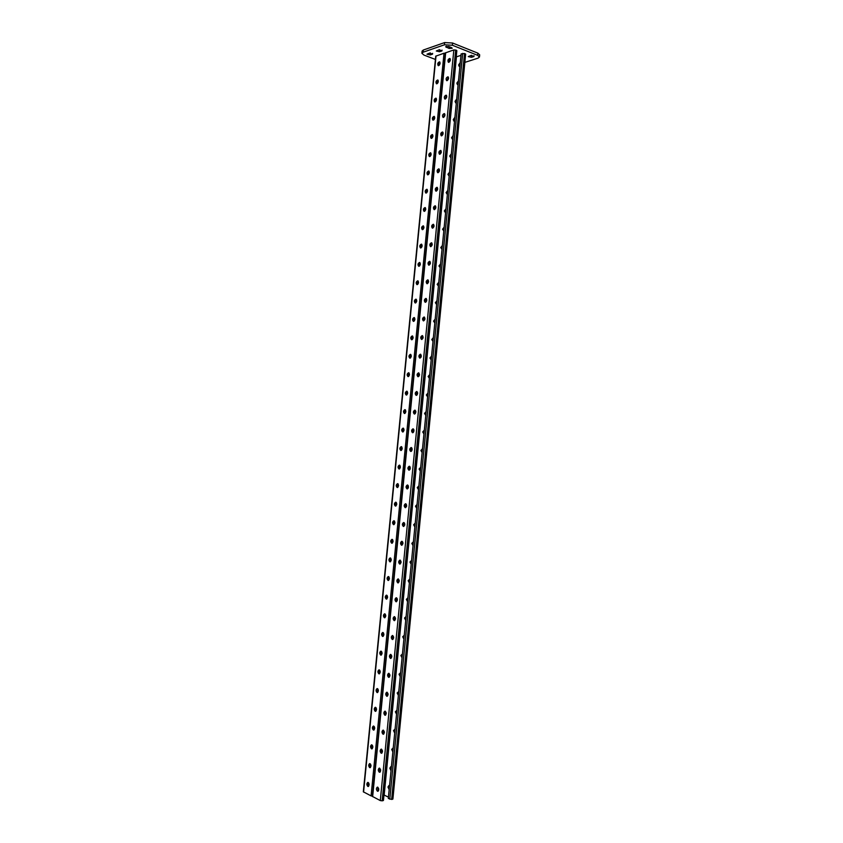 <?xml version="1.0" encoding="UTF-8"?>
<svg xmlns="http://www.w3.org/2000/svg" width="843" height="843" viewBox="0 0 843 843"><rect width="100%" height="100%" fill="white"/><g stroke="black" fill="none" stroke-linecap="round" stroke-linejoin="round"><path stroke-width="1.26" d="M370.045 763.663L369.455 765.001L370.435 767.53M373.776 726.108L373.143 727.498L374.081 729.954M377.506 688.636L376.821 690.08L377.727 692.461M381.226 651.228L380.499 652.714L381.363 655.032L381.689 651.66M384.945 613.894L384.166 615.432L384.998 617.666M388.655 576.623L387.822 578.214L388.612 580.384M392.364 539.425L391.479 541.069L392.227 543.166M396.062 502.291L395.125 503.988L395.831 506.021M399.751 465.231L398.76 466.98L399.424 468.94M403.439 428.244L402.396 430.046L403.017 431.932M407.116 391.321L406.02 393.175L406.6 394.998M410.783 354.471L409.635 356.368L410.183 358.127M414.45 317.685L413.249 319.634L413.755 321.331M417.801 284.302L418.128 280.982L416.853 282.974L417.317 284.597M421.753 244.312L420.457 246.377L420.878 247.937M425.388 207.726L424.05 209.844L424.429 211.34M429.024 171.213L427.633 173.384L427.981 174.817C429.487 173.595 429.74 172.32 428.697 171.003C426.906 171.846 426.537 173.11 427.591 174.817L427.959 174.828M432.649 134.764L431.216 136.987L431.521 138.368M436.263 98.378L434.788 100.654L435.062 101.971M439.867 62.066L438.349 64.395L438.602 65.659M438.065 80.211L436.569 82.519L436.832 83.805M434.451 116.566L432.996 118.81L433.291 120.159M430.836 152.983L429.424 155.175L429.751 156.587C431.279 155.344 431.532 154.079 430.51 152.762C428.718 153.595 428.339 154.859 429.372 156.577L429.751 156.587M427.211 189.464L425.841 191.603L426.21 193.068M423.218 229.285L423.534 226.019L422.248 228.095L422.659 229.633M419.614 265.945L419.93 262.637L418.655 264.66L419.097 266.262M416.273 299.318L415.051 301.299L415.536 302.953M412.617 336.062L411.447 337.99L411.964 339.718M408.95 372.88L407.833 374.766L408.391 376.558M405.272 409.772L404.208 411.595L404.809 413.46M401.595 446.727L400.573 448.508L401.226 450.425M397.907 483.756L396.937 485.473L397.633 487.475M394.208 520.848L393.302 522.523L394.029 524.588M390.509 558.013L389.645 559.636L390.425 561.765M386.8 595.253L385.989 596.812L386.8 599.015M383.091 632.556L382.332 634.062L383.175 636.339M379.371 669.922L378.655 671.386L379.55 673.736M375.641 707.361L374.977 708.784L375.904 711.197M371.911 744.875L371.299 746.245L372.258 748.732M368.18 782.462L367.611 783.779L368.602 786.34M399.245 580.49L398.381 579.036M402.933 543.598L401.974 541.512L401.637 544.799M406.442 506.706L405.746 503.924M409.761 469.762L409.761 466.464M413.028 432.638L413.765 429.456M416.379 395.198L417.643 392.743M420.288 354.64L419.962 357.885L421.31 356.157M423.723 320.825L424.788 319.666M425.704 302.194L426.4 301.499M421.837 339.35L423.081 337.895M418.16 376.515L419.498 374.44M414.672 413.966L415.725 411.078M411.395 451.226L411.774 447.918M408.117 488.245L407.759 485.094L407.485 488.856M404.714 525.147L403.829 522.734M401.11 562.049L400.162 560.268M397.295 598.909L396.642 597.898M402.691 541.986L402.954 542.966M406.358 504.335L406.589 506.211M410.151 467.043L410.077 469.256M413.955 430.014L413.544 432.164M417.675 393.249L417.074 394.945M421.163 356.831L420.815 357.516M419.466 374.977L418.908 376.273M415.831 411.605L415.293 413.565M412.058 448.497L411.816 450.72M408.244 485.652L408.349 487.749M404.503 523.103L404.798 524.62M369.666 767.615L370.066 767.678C371.415 766.139 371.289 764.78 369.666 763.589C368.402 764.706 368.402 766.045 369.666 767.615M373.365 730.038L373.723 730.101C375.114 728.605 375.009 727.256 373.396 726.044C372.09 727.151 372.079 728.489 373.365 730.038M377.053 692.535L377.358 692.588C378.792 691.144 378.718 689.795 377.127 688.552C375.778 689.669 375.746 690.997 377.053 692.535M380.73 655.106L380.994 655.148C382.469 653.746 382.427 652.408 380.857 651.144C379.455 652.261 379.413 653.588 380.73 655.106M384.408 617.75L384.619 617.771C386.136 616.423 386.126 615.095 384.577 613.799C383.122 614.916 383.07 616.233 384.408 617.75M388.075 580.458L388.244 580.479C389.793 579.173 389.803 577.855 388.286 576.528C386.789 577.645 386.716 578.962 388.075 580.458M391.732 543.229L391.847 543.25C393.439 541.996 393.481 540.679 391.995 539.32C390.446 540.447 390.362 541.754 391.732 543.229M395.388 506.085L395.451 506.095C397.074 504.883 397.158 503.577 395.704 502.175C394.102 503.313 393.997 504.609 395.388 506.085M399.034 469.003L399.055 469.003C400.699 467.844 400.815 466.548 399.392 465.115C397.748 466.253 397.633 467.549 399.034 469.003M402.669 431.985C404.324 430.836 404.461 429.551 403.08 428.107C401.405 429.224 401.257 430.52 402.638 431.985L402.669 431.985M406.305 395.04C407.938 393.892 408.096 392.596 406.769 391.173C405.061 392.248 404.882 393.533 406.221 395.04L406.305 395.04M409.93 358.17C411.553 357 411.721 355.714 410.436 354.313C408.718 355.346 408.497 356.621 409.803 358.159L409.93 358.17M413.544 321.362C415.156 320.182 415.336 318.896 414.103 317.516C412.364 318.506 412.122 319.782 413.376 321.352L413.544 321.362M417.159 284.628C418.75 283.438 418.95 282.152 417.77 280.793C416.01 281.731 415.725 283.006 416.937 284.618L417.159 284.628M420.762 247.958C422.332 246.757 422.554 245.482 421.416 244.122C419.645 245.039 419.34 246.304 420.499 247.947L420.762 247.958M424.366 211.361C425.915 210.139 426.147 208.864 425.062 207.536C423.281 208.411 422.944 209.675 424.05 211.34L424.366 211.361M431.542 138.357C433.06 137.114 433.323 135.849 432.322 134.543C430.531 135.354 430.13 136.619 431.142 138.347L431.542 138.357M435.114 101.961C436.621 100.707 436.895 99.432 435.947 98.146C434.145 98.926 433.724 100.201 434.672 101.961L435.114 101.961M438.697 65.628C440.183 64.363 440.467 63.088 439.551 61.824C437.759 62.572 437.306 63.847 438.212 65.628L438.697 65.628M436.906 83.784C438.402 82.53 438.687 81.255 437.749 79.98C435.947 80.738 435.515 82.013 436.442 83.784L436.906 83.784M433.334 120.149C434.84 118.905 435.114 117.63 434.134 116.334C432.333 117.135 431.932 118.399 432.912 120.149L433.334 120.149M426.158 193.079C427.707 191.856 427.949 190.581 426.885 189.264C425.093 190.118 424.735 191.382 425.82 193.068L426.158 193.079M422.564 229.654C424.124 228.442 424.356 227.167 423.239 225.819C421.458 226.714 421.142 227.979 422.269 229.633L422.564 229.654M418.96 266.283C420.541 265.081 420.752 263.806 419.593 262.447C417.822 263.374 417.538 264.649 418.718 266.272L418.96 266.283M415.357 302.985C416.948 301.805 417.148 300.519 415.936 299.149C414.187 300.108 413.924 301.383 415.156 302.974L415.357 302.985M411.742 339.761C413.355 338.58 413.534 337.295 412.269 335.904C410.541 336.915 410.309 338.191 411.584 339.75L411.742 339.761M408.117 376.6C409.74 375.43 409.909 374.144 408.602 372.732C406.884 373.786 406.695 375.072 408.012 376.589L408.117 376.6M404.482 413.513C406.126 412.353 406.273 411.068 404.925 409.635C403.239 410.731 403.07 412.016 404.429 413.502L404.482 413.513M400.846 450.489C402.511 449.34 402.638 448.054 401.236 446.6C399.571 447.738 399.445 449.034 400.846 450.489L400.846 450.489M397.211 487.539L397.253 487.539C398.887 486.358 398.981 485.052 397.548 483.64C395.925 484.767 395.82 486.074 397.211 487.539M393.555 524.652L393.66 524.662C395.262 523.429 395.325 522.123 393.85 520.742C392.28 521.87 392.185 523.176 393.555 524.652M389.898 561.838L390.046 561.86C391.616 560.574 391.647 559.257 390.14 557.908C388.623 559.035 388.539 560.342 389.898 561.838M386.242 599.088L386.431 599.12C387.97 597.792 387.97 596.465 386.431 595.147C384.956 596.275 384.893 597.592 386.242 599.088M382.564 636.423L382.806 636.454C384.303 635.074 384.271 633.746 382.711 632.461C381.289 633.588 381.236 634.905 382.564 636.423M378.886 673.81L379.181 673.863C380.636 672.44 380.572 671.091 378.992 669.837C377.611 670.965 377.58 672.282 378.886 673.81M375.209 711.281L375.546 711.334C376.958 709.859 376.863 708.52 375.261 707.288C373.934 708.405 373.913 709.732 375.209 711.281M371.521 748.816L371.889 748.879C373.27 747.362 373.143 746.002 371.531 744.812C370.246 745.918 370.235 747.256 371.521 748.816M367.822 786.424L368.233 786.498C369.571 784.938 369.424 783.568 367.79 782.399C366.547 783.505 366.557 784.854 367.822 786.424M444.019 53.214L435.736 56.175L363.322 791.809L371.078 795.887L444.019 53.214L445.357 53.183M379.824 771.946L380.383 771.714M446.769 96.45L445.979 95.881M448.56 78.294L447.738 77.693M450.331 60.127L449.498 59.526M444.946 114.585L444.219 114.09M443.081 132.709L442.491 132.319M381.531 749.185L381.953 753.052M377.864 790.797L378.655 790.449M456.537 50.949L456.4 50.264L453.85 49.885L445.378 52.909L372.374 796.403L380.298 800.576L382.164 800.818L455.694 49.99M382.164 800.818L383.449 800.439L456.843 50.685M377.411 791.208C376.126 789.617 376.115 788.258 377.379 787.13C379.044 788.31 379.202 789.701 377.854 791.292L377.411 791.208M379.276 772.177C377.98 770.597 377.98 769.237 379.266 768.121C380.931 769.311 381.068 770.692 379.698 772.251L379.276 772.177M381.141 753.168C379.845 751.598 379.845 750.238 381.152 749.111C382.806 750.323 382.933 751.693 381.542 753.242L381.141 753.168M383.007 734.179C381.689 732.609 381.7 731.26 383.038 730.133C384.682 731.355 384.798 732.725 383.375 734.242L383.007 734.179M384.872 715.201C383.544 713.642 383.565 712.293 384.914 711.165C386.558 712.398 386.652 713.768 385.219 715.264L384.872 715.201M386.726 696.244C385.399 694.695 385.42 693.346 386.8 692.219C388.433 693.473 388.518 694.832 387.053 696.297L386.726 696.244M388.581 677.308C387.243 675.759 387.274 674.421 388.676 673.294C390.298 674.558 390.372 675.907 388.886 677.35L388.581 677.308M390.446 658.394C389.087 656.845 389.129 655.517 390.562 654.379C392.164 655.664 392.216 657.013 390.72 658.425L390.446 658.394M392.29 639.489C390.941 637.951 390.983 636.623 392.438 635.485C394.029 636.781 394.071 638.13 392.543 639.521L392.29 639.489M394.145 620.606C392.775 619.078 392.838 617.74 394.313 616.612C395.894 617.919 395.915 619.268 394.376 620.638L394.145 620.606M395.999 601.733C394.619 600.216 394.682 598.888 396.189 597.75C397.759 599.078 397.759 600.416 396.199 601.765L395.999 601.733M397.843 582.892C396.463 581.375 396.537 580.047 398.065 578.909C399.614 580.258 399.603 581.586 398.022 582.913L397.843 582.892M399.698 564.062C398.296 562.555 398.381 561.227 399.93 560.089C401.479 561.449 401.447 562.776 399.845 564.072L399.698 564.062M401.542 545.242C400.14 543.746 400.225 542.428 401.805 541.28C403.333 542.66 403.281 543.988 401.668 545.263L401.542 545.242M403.386 526.453C401.974 524.957 402.069 523.64 403.671 522.491C405.177 523.893 405.114 525.21 403.481 526.464L403.386 526.453M405.22 507.676C403.808 506.19 403.913 504.873 405.536 503.724C407.032 505.136 406.948 506.464 405.293 507.676L405.22 507.676M407.064 488.908C405.641 487.433 405.757 486.116 407.401 484.967C408.876 486.4 408.781 487.718 407.116 488.919L407.064 488.908M408.897 470.173C407.464 468.697 407.591 467.38 409.266 466.232C410.72 467.686 410.604 469.003 408.929 470.173L408.897 470.173M410.741 451.448L410.731 451.448C409.298 449.972 409.435 448.666 411.131 447.517C412.564 448.982 412.438 450.299 410.741 451.448L410.741 451.448M412.575 432.744L412.543 432.744C411.131 431.247 411.279 429.941 412.996 428.813C414.398 430.278 414.261 431.584 412.575 432.744M414.408 414.05L414.345 414.05C412.954 412.543 413.123 411.236 414.851 410.141C416.231 411.584 416.084 412.891 414.408 414.05M416.231 395.378L416.157 395.378C414.777 393.85 414.967 392.553 416.705 391.468C418.065 392.912 417.907 394.208 416.231 395.378M418.065 376.726L417.959 376.716C416.611 375.177 416.811 373.881 418.56 372.827C419.898 374.25 419.73 375.556 418.065 376.726M419.898 358.096L419.761 358.085C418.434 356.526 418.655 355.23 420.415 354.186C421.721 355.609 421.553 356.916 419.898 358.096M421.721 339.476L421.563 339.466C420.257 337.885 420.488 336.589 422.269 335.577C423.544 336.989 423.365 338.285 421.721 339.476M423.544 320.877L423.365 320.856C422.08 319.265 422.332 317.98 424.113 316.979C425.367 318.38 425.178 319.676 423.544 320.877M425.367 302.289L425.157 302.279C423.903 300.666 424.166 299.37 425.957 298.401C427.19 299.792 427.001 301.088 425.367 302.289M427.19 283.722L426.958 283.712C425.726 282.078 426.01 280.793 427.812 279.844C429.013 281.225 428.813 282.521 427.19 283.722M429.003 265.176L428.75 265.166C427.549 263.511 427.844 262.226 429.645 261.298C430.836 262.679 430.615 263.964 429.003 265.176M430.826 246.641L430.541 246.63C429.361 244.965 429.677 243.68 431.49 242.773C432.649 244.143 432.427 245.429 430.826 246.641M432.638 228.137L432.333 228.116C431.184 226.44 431.511 225.155 433.334 224.259C434.461 225.618 434.229 226.915 432.638 228.137M434.451 209.633L434.124 209.622C432.996 207.926 433.344 206.64 435.167 205.766C436.274 207.115 436.042 208.411 434.451 209.633M436.263 191.161L435.915 191.14C434.809 189.433 435.178 188.147 437.001 187.294C438.086 188.632 437.844 189.928 436.263 191.161M438.075 172.699L437.707 172.678C436.632 170.96 437.001 169.675 438.834 168.832C439.898 170.17 439.646 171.456 438.075 172.699L439.161 169.043M439.888 154.248L439.488 154.237C438.444 152.499 438.834 151.213 440.668 150.391C441.7 151.719 441.447 153.004 439.888 154.248L440.994 150.602M441.69 135.828L441.279 135.818C440.257 134.058 440.657 132.773 442.491 131.972C443.513 133.289 443.239 134.574 441.69 135.828L442.817 132.182M443.502 117.419L443.06 117.409C442.059 115.639 442.48 114.353 444.324 113.563C445.315 114.869 445.041 116.155 443.502 117.419M445.304 99.021L444.841 99.021C443.871 97.23 444.303 95.944 446.147 95.164C447.117 96.471 446.832 97.756 445.304 99.021M447.106 80.654L446.621 80.643C445.684 78.842 446.126 77.556 447.97 76.797C448.919 78.093 448.624 79.379 447.106 80.654M448.908 62.287L448.402 62.287C447.485 60.475 447.949 59.189 449.793 58.441C450.71 59.727 450.415 61.012 448.908 62.287M389.234 789.059L389.308 785.613M391.078 770.207L391.173 766.751M392.912 751.366L393.038 747.899M394.756 732.556L394.903 729.079M396.589 713.747L396.758 710.27M398.433 694.969L398.623 691.471M400.267 676.202L400.478 672.703M402.1 657.456L402.343 653.947M403.934 638.72L404.197 635.2M405.757 620.016L406.052 616.486M407.591 601.312L407.907 597.782L406.337 599.362L407.548 601.67M409.413 582.639L409.751 579.099L408.16 580.69L409.361 582.966M411.236 563.978L411.584 560.437L409.983 562.039L411.205 564.283M413.059 545.337L413.407 541.796M414.882 526.717L415.23 523.176M416.705 508.108L417.053 504.567M418.518 489.52L418.866 485.979M420.341 470.942L420.678 467.412M422.153 452.385L422.501 448.866M423.966 433.85L424.314 430.33M425.778 415.325L426.115 411.805M427.58 396.821L427.928 393.312M429.393 378.338L429.74 374.829M431.194 359.877L431.542 356.368M433.344 337.6L431.753 339.56L432.996 341.436L433.344 337.917M434.788 322.974L435.146 319.486M436.569 304.544L436.948 301.067M438.349 286.125L438.75 282.679M440.12 267.726L440.541 264.291M441.901 249.349L442.343 245.935M443.671 230.982L444.135 227.589M445.599 212.584L445.926 209.264M447.391 194.248L447.717 190.95M449.182 175.924L449.509 172.657M450.973 157.62L451.29 154.374M452.765 139.337L453.081 136.123M454.282 121.16L454.862 117.872M456.052 102.909L456.643 99.653M457.812 84.69L458.423 81.444M459.572 66.481L460.204 63.246M465.336 54.426L464.525 53.488L461.121 53.91L388.307 798.447L391.647 799.427L464.525 53.488M391.647 799.427L392.901 799.059L465.663 54.163M389.171 789.67L387.98 787.035L388.929 785.56L389.55 785.76M391.015 770.787L389.824 768.184L390.794 766.687L391.394 766.877M392.859 751.924L391.658 749.364L393.238 748.026M394.703 733.083L393.502 730.544L395.082 729.184M396.547 714.253L395.346 711.755L396.927 710.354M398.381 695.443L397.179 692.978L398.76 691.555M400.225 676.655L399.013 674.221L400.604 672.767M402.058 657.888L400.846 655.475L402.438 653.999M403.892 639.131L402.68 636.75L404.271 635.243M405.725 620.395L404.503 618.045L406.105 616.507M413.038 545.621L411.805 543.398L413.418 541.754M414.861 526.97L413.628 524.789L415.241 523.103M416.684 508.34L415.451 506.179L417.053 504.483M418.497 489.72L417.264 487.602L418.876 485.863M420.32 471.121L419.087 469.035L420.699 467.275M422.132 452.543L420.899 450.489L422.512 448.697M423.955 433.987L422.712 431.953L424.324 430.141M425.768 415.441L424.524 413.439L426.136 411.595M427.58 396.905L426.337 394.945L427.949 393.07M429.382 378.402L428.139 376.463L429.761 374.566M431.194 359.908L429.941 358.001L431.574 356.073M434.809 322.974L433.555 321.13L435.178 319.149M436.611 304.534L435.357 302.721L436.98 300.709M438.413 286.104L437.148 284.323L438.781 282.289M440.215 267.705L438.95 265.956L440.583 263.891M442.006 249.307L440.741 247.589L442.385 245.503M443.808 230.94L442.543 229.254L444.177 227.136M445.399 212.647L444.335 210.929L445.968 208.779M447.19 194.311L446.126 192.615L447.77 190.444M448.982 175.997L447.918 174.332L449.561 172.13M450.763 157.694L449.698 156.06L451.342 153.826M452.554 139.411L451.49 137.799L453.134 135.544M454.546 121.065L453.903 121.139L453.271 119.558L454.925 117.282M456.337 102.814L455.663 102.888L455.051 101.339L456.706 99.031M458.118 84.574L457.422 84.658L456.832 83.13L458.487 80.802M459.899 66.355L459.193 66.449L458.613 64.943L460.267 62.582M456.242 56.892L460.973 55.364M388.433 797.162L383.976 794.97M378.054 791.029L377.854 787.236M379.624 771.756L379.719 768.215M381.373 752.62L381.584 749.206M383.186 733.568L383.449 730.217M385.009 714.569L385.314 711.25C384.324 712.63 384.419 713.916 385.588 715.127M386.853 695.612L387.169 692.303M388.697 676.687L389.023 673.388M390.551 657.793L390.878 654.495M392.406 638.91L392.722 635.622M394.25 620.058L394.577 616.77M396.105 601.217L396.421 597.929M397.949 582.387L398.265 579.109M399.793 563.588L400.109 560.31M403.481 526.021L403.797 522.755M405.314 507.275L405.631 504.009M407.148 488.54L407.475 485.273M408.992 469.825L409.308 466.558M410.826 451.121L411.142 447.865M412.659 432.438L412.975 429.182M414.482 413.776L414.809 410.52M416.316 395.125L416.632 391.879M418.139 376.494L418.455 373.249M421.785 339.297L422.111 336.051M423.607 320.719L423.934 317.474M425.43 302.152L425.747 298.917M427.253 283.617L427.57 280.382M429.066 265.092L429.382 261.867M430.878 246.588L431.194 243.364M432.691 228.095L433.017 224.87M435.494 205.966L434.514 209.622L434.84 206.387M437.327 187.494L436.305 191.15L436.674 187.905M438.128 172.678L438.529 169.422M439.941 154.237L440.415 150.929M441.743 135.807L442.385 132.393M443.555 117.398L444.64 113.784L443.45 117.43M445.357 99.01L446.548 95.512M447.159 80.633L448.434 77.282M448.961 62.277L449.129 60.506L450.299 59.084M377.769 787.193L378.222 791.124M379.645 768.173L380.067 772.104M383.417 730.196C382.459 731.608 382.574 732.904 383.744 734.095M387.179 692.293C386.178 693.663 386.263 694.959 387.422 696.17M389.055 673.367C388.033 674.716 388.107 676.012 389.255 677.235M390.931 654.463C389.898 655.791 389.94 657.076 391.089 658.309M392.806 635.569C391.753 636.886 391.784 638.172 392.922 639.415M394.682 616.697L394.745 620.532M396.558 597.845L396.568 601.67M398.433 579.004L398.402 582.819M400.299 560.184L400.214 563.988M402.164 541.385L402.037 545.179M404.039 522.607L403.86 526.39M405.904 503.84L405.673 507.612M409.624 466.358L409.298 470.109M411.489 447.644L411.11 451.395M413.344 428.95L412.922 432.691M415.199 410.267L414.724 414.008M417.053 391.616L416.537 395.335M418.908 372.964L418.339 376.684M420.762 354.345L420.141 358.054M422.606 335.735L421.943 339.434M424.461 317.147L423.744 320.835M426.305 298.57L425.536 302.258M428.149 280.013L427.338 283.701M429.983 261.478L429.129 265.155M431.827 242.953L430.931 246.63M433.66 224.449L432.722 228.116M446.463 95.396L445.23 99.042M448.286 77.029L447.011 80.675M450.099 58.683L448.792 62.319M368.454 786.256L368.77 783.042M370.309 767.457L370.625 764.222M372.153 748.668L372.469 745.412M373.997 729.912L374.313 726.624M375.841 711.165L376.168 707.857M377.685 692.43L378.012 689.11M379.519 673.715L379.845 670.375M383.196 636.328L383.523 632.956M385.03 617.645L385.367 614.273M386.863 598.983L387.2 595.611M388.697 580.332L389.034 576.97M390.53 561.701L390.867 558.34M392.364 543.082L392.69 539.731M394.187 524.483L394.524 521.132M396.02 505.905L396.347 502.554M397.843 487.349L398.17 483.998M399.666 468.803L399.993 465.452M401.489 450.267L401.816 446.927M403.312 431.764L403.639 428.423M405.125 413.27L405.451 409.93M406.937 394.798L407.274 391.458M408.76 376.336L409.087 373.006M410.573 357.896L410.899 354.566M412.385 339.466L412.712 336.146M414.187 321.067L414.514 317.748M415.999 302.669L416.326 299.36M421.416 247.61L421.732 244.312M425.009 210.982L425.336 207.747M426.811 192.699L427.127 189.485M428.602 174.427L428.918 171.245M430.404 156.166L430.71 153.015M432.196 137.936L432.501 134.806M433.987 119.717L434.293 116.619M435.778 101.508L436.073 98.441M437.559 83.331L437.865 80.285M439.351 65.153L439.646 62.14M367.811 785.328L368.085 782.546M369.656 766.55L369.929 763.769M371.5 747.783L371.774 745.001M373.344 729.037L373.618 726.255M375.188 710.301L375.462 707.53M377.021 691.587L377.295 688.815M378.865 672.893L379.139 670.122M380.699 654.221L380.973 651.449M382.532 635.559L382.806 632.787M384.366 616.907L384.64 614.147M386.199 598.288L386.473 595.527M388.033 579.678L388.296 576.918M389.856 561.09L390.13 558.329M391.679 542.513L391.953 539.762M393.512 523.956L393.776 521.206M395.335 505.421L395.599 502.67M397.148 486.896L397.422 484.156M398.971 468.392L399.245 465.652M400.794 449.909L401.057 447.169M402.606 431.437L402.87 428.697M404.419 412.986L404.693 410.246M406.231 394.545L406.505 391.816M408.044 376.126L408.318 373.407M409.856 357.727L410.119 355.008M411.658 339.339L411.932 336.62M413.47 320.972L413.734 318.254M415.272 302.626L415.536 299.908M417.074 284.291L417.338 281.583M418.876 265.977L419.14 263.269M420.678 247.684L420.942 244.976M422.469 229.401L422.743 226.693M424.271 211.129L424.535 208.432M426.063 192.889L426.326 190.181M427.854 174.659L428.118 171.951M429.645 156.44L429.909 153.742M431.437 138.241L431.7 135.554M433.228 120.064L433.492 117.367M435.009 101.898L435.273 99.211M436.79 83.752L437.053 81.065M438.581 65.628L438.845 62.94M372.406 796.161L371.078 795.887M435.409 59.453L423.913 55.048L421.89 53.267L422.101 51.086L423.323 50.032L444.64 42.572L452.586 43.014L477.844 53.13L479.678 54.816L479.467 57.008L478.055 58.146L464.851 62.393M451.563 47.64L452.217 48.23L449.14 48.462L445.631 46.734L448.718 46.502L451.563 47.64M421.89 53.267L423.112 52.213L444.419 44.805L452.375 45.248L477.623 55.322L479.467 57.008M430.204 54.943L426.958 54.205L429.698 53.056L432.522 54.152L430.204 54.943L430.404 52.93M439.572 51.739L436.316 50.991L439.108 49.811L441.943 50.928L439.572 51.739L439.772 49.695M471.5 57.313L468.286 56.597L471.184 55.427L473.945 56.513L471.5 57.313L471.69 55.322M363.575 792.072L436.021 55.923M382.922 800.713L456.4 50.264M380.298 800.576L453.85 49.885M372.638 796.677L445.684 52.656M392.385 799.322L465.22 53.762M389.793 799.185L462.691 53.383M384.176 795.033L456.442 56.86M423.323 50.032L423.112 52.213M444.64 42.572L444.419 44.805M452.586 43.014L452.375 45.248M477.844 53.13L477.623 55.322M432.607 53.351L432.522 54.152M449.308 46.744L449.14 48.462M446.4 46.281L446.295 47.345M442.027 50.106L441.943 50.928M474.019 55.68L473.945 56.513"/></g></svg>
